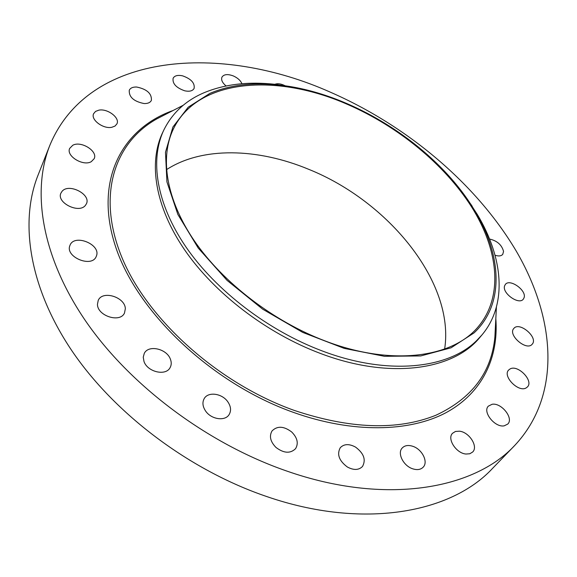 <?xml version="1.0" encoding="UTF-8"?>
<svg xmlns="http://www.w3.org/2000/svg" width="577" height="577" viewBox="0 0 577 577"><rect width="100%" height="100%" fill="white"/><g stroke="black" fill="none" stroke-linecap="round" stroke-linejoin="round"><path stroke-width="0.87" d="M489.584 239.058C497.136 240.746 501.788 244.872 503.555 251.428L502.726 254.378C501.168 256.109 498.607 256.39 495.052 255.229M514.872 445.3L492.527 468.409C451.192 513.04 363.149 529.672 267.158 496.696C189.552 470.435 114.347 413.709 71.57 350.297C28.879 286.711 19.596 221.597 37.974 175.336L49.795 145.447C88.577 51.454 221.51 43.556 330.332 92.169C406.835 125.613 476.003 183.457 516.047 250.75C555.247 317.667 562.164 394.733 514.872 445.3C473.919 489.606 384.888 505.423 286.733 471.034C207.403 443.641 130.02 385.501 85.764 321.194C41.58 256.715 31.555 191.34 49.795 145.447M504.63 285.788L505.358 284.439C509.715 278.265 526.787 290.31 524.096 297.682L523.31 299.174C518.882 305.334 501.716 293.015 504.63 285.788M513.84 328.443L513.847 328.436C519.329 321.245 538.428 337.415 532.282 344.101L532.16 344.238C526.563 351.407 507.443 334.869 513.84 328.443M510.097 368.934C517.886 364.325 533.898 380.849 527.443 386.943L526.152 387.932C518.449 392.735 502.25 376.089 508.647 370.03L510.097 368.934M492.102 404.282C501.348 402.457 513.999 418.303 507.767 424.066L504.211 425.833C494.958 427.809 482.221 411.855 488.366 406.136L492.102 404.282M459.415 431.192C469.159 432 478.506 446.504 472.678 452.007L469.808 453.76L465.971 454.034C456.169 453.306 446.822 438.744 452.519 433.291L455.469 431.459L459.415 431.192M412.966 446.353C422.148 449.339 428.451 461.888 423.237 467.125C420.705 469.707 417.157 470.248 412.577 468.762C403.337 465.79 397.106 453.255 402.147 448.069C404.708 445.386 408.314 444.817 412.966 446.353M355.511 447.081C363.842 453.306 366.171 459.768 362.493 466.483C358.75 470.219 353.708 470.392 347.361 467.002C339.074 460.785 336.708 454.359 340.264 447.723C344.022 443.857 349.107 443.641 355.511 447.081M291.731 432.014C297.415 437.82 298.691 443.374 295.561 448.682C290.31 453.767 283.769 453.334 275.943 447.406C270.353 441.636 269.048 436.147 272.041 430.932C277.299 425.703 283.862 426.064 291.731 432.014M227.807 401.787C230.959 406.453 231.384 410.73 229.091 414.625C225.03 421.484 211.204 419.436 205.607 411.033C202.57 406.446 202.138 402.256 204.294 398.462C208.326 391.408 222.159 393.435 227.807 401.787M170.403 359.182C171.6 362.298 171.492 365.133 170.078 367.664C165.801 376.269 147.467 372.014 143.998 361.498L143.24 357.199L144.293 353.333C148.534 344.541 166.789 348.724 170.403 359.182M125.339 308.724L124.488 313.037C120.139 323.199 97.347 315.936 97.455 304.317L98.241 300.343C102.547 290.029 125.195 297.126 125.339 308.724M96.51 255.762L96.171 256.621C91.714 268.002 65.143 257.068 69.831 245.708L70.048 245.146C74.462 233.663 100.852 244.331 96.51 255.762M85.396 205.398C78.934 213.973 56.135 202.563 60.924 193.107L62.092 191.283C68.93 182.88 91.31 194.449 86.406 203.818L85.396 205.398M91.274 161.675C83.16 166.58 65.843 155.934 69.68 148.397L72.774 145.26C81.105 140.536 98.097 151.21 94.174 158.704L91.274 161.675M111.859 127.279C103.297 129.27 90.495 119.727 93.611 113.698L95.551 111.404L98.862 110.157C107.517 108.31 120.11 117.823 116.936 123.846L115.047 126.046L111.859 127.279M144.091 103.55C133.777 101.465 128.837 97.03 129.262 90.243C130.416 87.956 132.898 86.889 136.706 87.033C146.998 89.175 151.888 93.625 151.376 100.391C150.244 102.605 147.813 103.658 144.091 103.55M184.683 90.791C176.129 87.769 172.278 83.571 173.129 78.212C174.651 75.609 177.831 74.822 182.657 75.861C191.189 78.905 194.997 83.11 194.096 88.469C192.588 91.007 189.451 91.786 184.683 90.791M226.076 85.959C222.289 82.763 220.926 79.799 221.979 77.08C223.963 74.231 227.778 73.856 233.418 75.976C237.724 77.938 240.573 80.528 241.958 83.744M274.854 84.3C277.551 83.261 280.884 83.701 284.843 85.62M470.522 203.782L472.217 206.314M166.464 169.681C202.188 146.399 257.825 148.116 308.695 169.313C388.487 201.294 455.001 282.586 444.643 349.042M481.946 334.941L480.014 337.235C453.702 370.059 389.893 379.817 320.516 353.477C266.567 333.29 214.355 293.195 184.546 249.74C154.824 206.184 148.383 162.433 162.62 132.595L163.904 129.89C149.688 159.692 156.187 203.443 186.003 247.043C215.906 290.548 268.247 330.722 322.298 350.975C387.326 375.663 448.019 369.006 476.537 340.69L481.946 334.941C507.717 304.411 503.094 257.515 477.388 214.586L467.493 199.426M347.743 104.509C398.036 126.377 444.384 164.229 471.467 206.725C498.139 249.098 503.707 295.446 478.96 325.825C453.868 357.502 392.288 366.662 325.363 341.036C273.469 321.461 223.241 282.86 194.528 241.121C165.902 199.289 159.656 157.348 173.439 128.844C197.846 78.27 277.01 73.185 347.743 104.509M163.904 129.89C172.278 113.049 185.542 100.708 203.688 92.883C224.489 84.192 248.398 81.35 275.417 84.365L293.304 87.12M209.97 93.351L188.203 107.185L172.92 127.005L165.476 152.256L166.933 181.914L177.882 214.493L198.236 248.067L227.078 280.393L262.701 309.193L302.687 332.388L344.224 348.393L384.433 356.305L420.734 355.944L451.077 347.801L474.078 332.879C504.666 304.202 501.766 255.683 475.174 211.398C437.352 147.07 353.441 92.969 279.239 85.064C253.079 82.158 229.992 84.92 209.97 93.351M495.823 318.554C498.802 357.271 482.603 392.829 446.151 412.605C409.598 432.094 352.706 433.529 293.484 412.404C210.915 383.106 136.078 311.169 115.184 245.441C93.972 179.476 122.461 128.419 173.107 110.481M496.408 307.123L494.893 336.845C491.64 372.295 471.964 398.433 435.873 415.26C397.373 430.68 350.116 429.05 294.097 410.355C217.536 383.063 146.76 318.771 121.66 256.844C96.388 194.723 114.765 142.425 156.829 118.884L183.277 105.238M275.417 84.365L279.239 85.064M477.388 214.586L475.174 211.398"/></g></svg>
